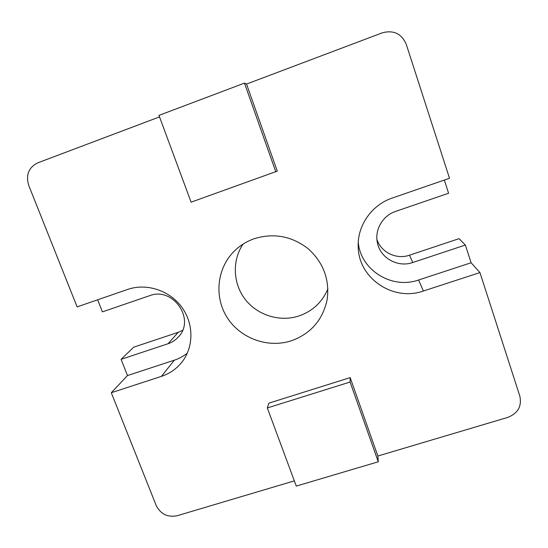 <?xml version="1.0" encoding="UTF-8"?>
<svg xmlns="http://www.w3.org/2000/svg" width="548" height="548" viewBox="0 0 548 548"><rect width="100%" height="100%" fill="white"/><g stroke="black" fill="none" stroke-linecap="round" stroke-linejoin="round"><path stroke-width="0.82" d="M327.896 288.912C322.217 302.181 312.566 311.202 298.948 315.97C279.966 322.217 257.779 315.415 245.415 299.64C233.016 283.891 231.866 260.821 242.983 244.168M291.255 340.808C267.862 348.439 240.394 338.445 227.194 317.58C213.878 296.79 216.871 267.917 234.688 250.724C240.319 245.312 246.867 241.291 254.334 238.668C273.849 232.749 291.789 236.099 308.168 248.73C323.443 262.615 329.773 279.528 327.17 299.461C322.834 319.916 310.86 333.698 291.255 340.808M182.546 330.376L178.251 332.314L133.726 347.165L121.087 359.324L127.479 375.558L111.292 392.724L156.214 505.53C160.667 514.168 167.647 517.565 177.162 515.723L294.338 480.87M377.86 456.032L378.264 461.793L296.269 486.09L267.328 407.952L268.876 403.143L350.179 377.62L377.86 456.032L507.804 417.384C517.929 413.329 521.943 406.267 519.853 396.19L479.952 272.582L471.116 262.759L465.375 245.045L459.053 238.668L409.486 255.197C396.437 259.834 380.997 252.354 376.928 239.435M97.64 299.804L102.394 311.874L149.604 295.694C172.812 286.426 195.691 319.169 178.559 336.767C175.696 340.013 172.195 342.336 168.058 343.733L121.087 359.324M159.523 116.895L37.764 162.838C28.66 167.455 25.646 174.963 28.722 185.361L77.117 306.894L127.663 289.433C146.289 282.939 169.099 290.228 181.409 306.681C193.78 323.087 194.019 346.288 182.32 361.584C176.874 368.626 169.901 373.558 161.386 376.394L111.292 392.724M244.463 83.104L158.968 115.395L191.108 202.171L277.281 171.127L246.545 84.056L244.463 83.104L275.808 171.832M479.952 272.582L423.378 291.015C393.039 301.866 358.084 278.014 358.193 246.395C357.385 225.564 371.743 204.884 392.306 198.027L449.504 178.271L406.274 44.361C401.588 33.668 393.601 29.825 382.312 32.825L246.545 84.056M465.375 245.045L412.754 262.513C397.759 267.883 380.1 257.957 377.373 242.606C374.524 229.783 382.751 215.576 395.656 211.384L448.6 193.239L444.332 180.059M267.328 407.952L350.083 382.038L378.264 461.793M127.479 375.558L174.374 360.166L161.386 376.394M187.334 353.111C183.457 356.241 179.134 358.591 174.374 360.166M358.255 242.367C360.646 270.15 391.827 289.556 418.604 279.994L471.116 262.759M350.179 377.62L350.083 382.038M178.251 332.314L168.058 343.733M409.486 255.197L412.754 262.513M423.378 291.015L418.604 279.994"/></g></svg>
